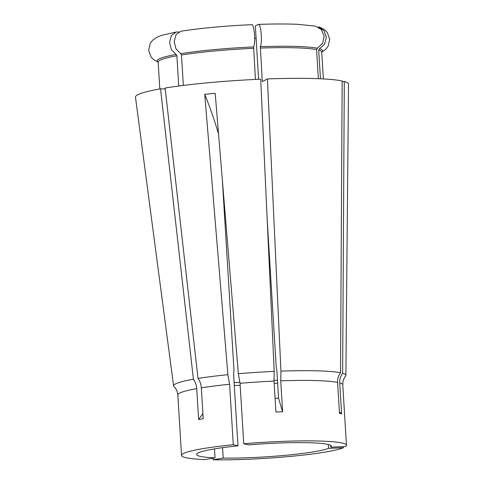 <?xml version="1.0" encoding="UTF-8"?>
<svg xmlns="http://www.w3.org/2000/svg" width="484" height="484" viewBox="0 0 484 484"><rect width="100%" height="100%" fill="white"/><g stroke="black" fill="none" stroke-linecap="round" stroke-linejoin="round"><path stroke-width="0.73" d="M275.069 398.356L278.56 398.132L276.866 370.435L276.267 367.925L267.156 218.931M339.393 411.932A330.288 313.148 -76.5 0 0 341.607 413.832L339.714 382.923C339.544 379.347 340.518 376.141 342.642 373.285A86.309 8.422 -3.5 0 1 345.879 375.384A86.309 8.422 -3.5 0 1 345.57 376.116C343.592 378.536 342.66 381.452 342.775 384.865A82.625 8.065 -3.5 0 0 339.714 382.923M341.607 413.832L339.478 413.318L337.584 382.408C337.415 378.839 338.389 375.626 340.518 372.771L342.164 80.979A106.722 10.412 -3.5 0 0 267.416 78.922L262.286 81.608L260.35 46.67C262.679 41.878 260.767 22.373 258.178 24.466L255.352 25.942L258.613 79.285M278.56 398.132A330.288 70.023 -92.3 0 0 282.626 411.757L280.738 380.847L280.932 371.137A86.309 8.422 -3.5 0 1 340.518 372.771M282.626 411.757L275.904 412.023L274.011 381.114L274.204 371.403L260.695 79.188A106.722 10.412 -3.5 0 0 165.117 88.028L198.017 378.446A86.309 8.422 -3.5 0 1 227.879 374.689L229.591 384.272L233.288 444.723L237.983 445.855A67.476 6.582 -3.5 0 0 196.649 454.482A67.476 6.582 -3.5 0 0 215.029 457.858L214.485 448.892M218.538 133.893A275.414 83.333 84.7 0 0 204.738 94.289L215.192 93.327L238.334 373.721L240.046 383.31L243.742 443.761A82.625 8.065 -3.5 0 1 346.471 445.316A82.625 8.065 -3.5 0 1 345.643 446.557L330.808 447.149A67.476 6.582 -3.5 0 0 331.352 446.242A67.476 6.582 -3.5 0 0 248.437 444.887L243.742 443.761M330.705 445.407L330.808 447.149M342.642 373.285L344.293 81.487A106.722 10.412 -3.5 0 1 348.522 84.149L345.879 375.384M202.899 413.584A330.288 243.125 -99.6 0 1 198.621 419.525L203.213 418.745L201.326 387.835C201.066 384.26 199.965 381.126 198.017 378.446M198.621 419.525L196.728 388.616C196.474 385.034 195.367 381.906 193.425 379.226L160.525 88.808L165.219 88.935M215.029 457.858L204.895 459.576A82.625 8.065 -3.5 0 1 181.53 455.408A82.625 8.065 -3.5 0 1 233.288 444.723M222.374 180.344L234.02 370.768L233.548 373.352L237.983 445.855M204.738 94.289L227.879 374.689M238.334 373.721A86.309 8.422 -3.5 0 1 274.204 371.403M343.295 446.653L343.362 447.748A82.625 8.065 -3.5 0 1 213.075 459.8L223.209 458.082A67.476 6.582 -3.5 0 0 328.533 448.341L328.297 444.5M212.972 458.203L213.075 459.8M222.573 447.67L223.209 458.082M240.167 385.355A67.476 6.582 -3.5 0 1 234.292 385.506M277.641 383.122A67.476 6.582 -3.5 0 1 274.156 383.419M239.979 382.408A65.413 6.383 -3.5 0 1 234.111 382.554M343.362 447.748L328.533 448.341M280.932 371.137L267.416 78.922M318.351 78.692L316.572 49.61L317.377 48.237L322.622 43.354L324.165 36.233L321.412 29.645L315.441 26.13M315.441 26.118L297.66 24.321C286.709 23.843 273.629 23.867 258.426 24.4L258.178 24.466M344.293 81.487L342.164 81.687M320.456 78.783L318.702 50.124L319.507 48.751L324.637 44.062L326.325 37.195L323.959 30.661L318.399 26.844L321.201 27.824L324.582 29.76L327.281 32.47L329.773 39.222L328.134 46.234L325.786 49.247L321.727 52.103M256.103 38.23A65.413 6.383 -3.5 0 1 254.687 38.357M277.459 380.176A65.413 6.383 -3.5 0 1 273.98 380.472M181.53 455.408L177.834 394.956C177.489 391.465 176.206 388.682 173.992 386.607A86.309 8.422 -3.5 0 1 173.593 385.923A86.309 8.422 -3.5 0 1 193.425 379.226M173.593 385.923L135.478 97.181A106.722 10.412 -3.5 0 1 160.525 88.808M178.735 86.031L176.884 55.775L176.115 54.462L171.366 49.658L169.557 42.259L171.463 35.411L176.261 32.023L178.868 31.956M255.413 79.43L253.628 46.936C255.957 42.15 254.039 22.633 251.45 24.732M183.339 85.438L181.476 54.995L180.707 53.682L175.94 48.848L174.155 41.4L176.109 34.545L180.974 31.224C200.945 28.114 224.522 25.93 251.692 24.666M280.738 380.847A82.625 8.065 -3.5 0 1 337.584 382.408M240.046 383.31A82.625 8.065 -3.5 0 1 274.011 381.114M201.326 387.835A82.625 8.065 -3.5 0 1 229.591 384.272M177.834 394.956A82.625 8.065 -3.5 0 1 196.728 388.616M316.572 49.61A81.935 7.998 176.5 0 0 260.235 48.067M260.35 46.67A82.861 8.089 -3.5 0 1 317.377 48.237M323.373 78.934L321.727 52.054A81.935 7.998 176.5 0 0 318.702 50.124M319.507 48.751A82.861 8.089 -3.5 0 1 321.727 51.957M176.884 55.775A81.935 7.998 176.5 0 0 158.159 62.055L158.093 61.825M158.147 61.964A82.861 8.089 -3.5 0 1 176.115 54.462M253.513 48.333A81.935 7.998 176.5 0 0 181.476 54.995M180.707 53.682A82.861 8.089 -3.5 0 1 253.628 46.936M346.471 445.316L342.775 384.865M159.805 88.935L158.159 62.055M158.165 62.109L153.803 59.774L151.105 57.07L148.612 50.312L150.252 43.306L152.599 40.293L155.939 37.825L158.649 36.512L162.739 35.078L176.261 32.017"/></g></svg>

